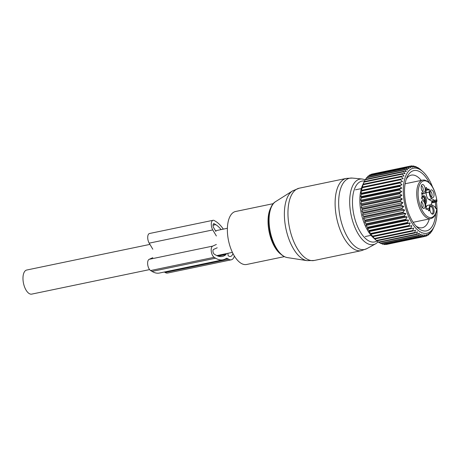 <?xml version="1.0" encoding="UTF-8"?>
<svg xmlns="http://www.w3.org/2000/svg" width="460" height="460" viewBox="0 0 460 460"><rect width="100%" height="100%" fill="white"/><g stroke="black" fill="none" stroke-linecap="round" stroke-linejoin="round"><path stroke-width="0.69" d="M149.592 269.594L31.728 294.118A12.305 5.853 -101.8 0 1 24.046 285.441A12.305 5.853 -101.8 0 1 24.828 271.256A12.305 5.853 -101.8 0 1 26.714 270.031L149.937 244.392M284.361 256.634L246.629 264.483A27.065 12.874 -101.8 0 1 234.445 256.151A27.065 12.874 -101.8 0 1 227.378 228.585A27.065 12.874 -101.8 0 1 235.6 211.491L273.338 203.642M436.937 208.805L436.109 208.305A0.983 0.793 121.4 0 1 436.448 208.966L436.77 209.162A18.699 8.895 -101.8 0 1 430.198 217.58A18.699 8.895 -101.8 0 1 418.445 198.553A18.699 8.895 -101.8 0 1 424.965 180.809A18.699 8.895 -101.8 0 1 436.799 200.433L437 201.089L436.574 201.911L431.537 202.958M435.091 207.029L434.763 206.655A14.76 7.021 -101.8 0 0 434.499 206.482L431.992 204.953A5.411 2.576 -101.8 0 0 430.87 204.711L427.697 205.373A5.411 2.576 78.2 0 0 426.046 208.995L426.046 209.265M426.161 209.38L426.282 209.357A3.939 1.874 -101.8 0 1 426.73 209.122A3.939 1.874 -101.8 0 1 428.806 210.893L429.214 210.783L429.226 208.334A5.411 2.576 -101.8 0 1 430.87 204.711M426.282 209.357L425.874 208.748L425.885 206.298A5.411 2.576 -101.8 0 0 423.148 199.565L421.814 198.755L421.624 197.886A3.939 1.874 -101.8 0 0 421.642 193.246L421.734 192.596L423.171 193.43L421.785 193.717M429.284 192.084L426.104 192.746A5.411 2.576 78.2 0 0 428.835 199.479L432.015 198.818A5.411 2.576 -101.8 0 1 429.284 192.084L429.289 189.635L428.881 189.025A3.939 1.874 -101.8 0 1 428.433 189.261A3.939 1.874 -101.8 0 1 426.357 187.49L425.948 187.599L425.943 190.049A5.411 2.576 -101.8 0 1 424.292 193.671A5.411 2.576 -101.8 0 1 423.171 193.43M432.015 198.818L434.516 200.341A14.76 7.021 -101.8 0 0 434.786 200.497A4.675 2.225 -101.8 0 1 436.477 200.238L436.799 200.433M431.382 205.85A4.232 2.012 -101.8 0 1 434.044 210.157A4.232 2.012 -101.8 0 1 432.567 214.17A4.232 2.012 -101.8 0 1 432.181 214.072A4.232 2.012 -101.8 0 1 430.002 210.421A4.232 2.012 -101.8 0 1 430.543 206.201A4.232 2.012 -101.8 0 1 431.382 205.85M425.063 204.757A3.944 1.874 -101.8 0 1 423.321 208.409A3.944 1.874 -101.8 0 1 421.205 204.487A3.944 1.874 -101.8 0 1 421.797 201.072A3.944 1.874 -101.8 0 1 425.063 204.757M423.74 192.257A3.944 1.874 -101.8 0 1 423.378 192.165A3.944 1.874 -101.8 0 1 421.354 188.755A3.944 1.874 -101.8 0 1 421.854 184.822A3.944 1.874 -101.8 0 1 422.636 184.494A3.944 1.874 -101.8 0 1 425.12 188.508A3.944 1.874 -101.8 0 1 423.74 192.257M430.106 193.625A3.944 1.874 -101.8 0 1 430.692 190.21A3.944 1.874 -101.8 0 1 433.958 193.896A3.944 1.874 -101.8 0 1 432.222 197.553A3.944 1.874 -101.8 0 1 430.106 193.625M430.261 206.592A3.72 1.771 -101.8 0 1 430.456 206.523A3.72 1.771 -101.8 0 1 430.692 206.511A3.72 1.771 -101.8 0 1 432.992 210.053A3.72 1.771 -101.8 0 1 431.969 213.808A3.72 1.771 -101.8 0 1 431.767 213.825M428.835 199.479L431.342 201.003A14.76 7.021 78.2 0 0 432.906 201.652A3.691 1.754 78.2 0 0 432.532 201.652A3.691 1.754 78.2 0 0 432.44 201.675A3.691 1.754 78.2 0 0 431.434 204.717M426.104 192.746L425.96 189.773M425.603 203.861A4.232 2.012 78.2 0 0 426.357 199.352A4.232 2.012 78.2 0 0 423.809 195.69A4.232 2.012 78.2 0 0 422.97 196.046A4.232 2.012 78.2 0 0 422.268 199.03M424.804 201.595A3.72 1.771 78.2 0 0 422.631 196.546M422.694 196.431A3.72 1.771 -101.8 0 1 422.884 196.368A3.72 1.771 -101.8 0 1 423.119 196.357A3.72 1.771 -101.8 0 1 425.132 198.76A3.72 1.771 -101.8 0 1 425.276 202.733M432.906 201.652L435.235 201.169L434.786 200.497M421.354 185.788A2.95 1.403 -101.8 0 1 423.079 188.399A2.95 1.403 -101.8 0 1 422.539 191.481M430.198 191.176A2.95 1.403 -101.8 0 1 431.992 194.172A2.95 1.403 -101.8 0 1 431.382 196.868M421.297 202.032A2.95 1.403 -101.8 0 1 423.091 205.033A2.95 1.403 -101.8 0 1 422.481 207.724M430.859 232.162L431.216 232.087A35.92 17.083 78.2 0 0 431.497 231.679L432.498 230.006A35.92 17.083 -101.8 0 0 432.745 229.523L434.223 226.349A33.218 15.801 -101.8 0 1 412.982 224.572A33.218 15.801 -101.8 0 1 404.001 182.131A33.218 15.801 -101.8 0 1 422.838 171.637A33.218 15.801 -101.8 0 1 432.446 186.737M385.946 244.289L386.279 244.461A35.92 17.083 78.2 0 0 386.67 244.392L425.023 236.417L426.771 234.399L426.454 236.003A35.92 17.083 -101.8 0 0 426.822 235.848L428.455 233.697L428.174 235.1A35.92 17.083 -101.8 0 0 428.519 234.864L430.025 232.599L429.766 233.789A35.92 17.083 -101.8 0 0 430.083 233.467L431.468 231.115L431.216 232.087M383.634 244.076L384.376 244.507A35.92 17.083 78.2 0 0 384.778 244.536L423.131 236.555A35.92 17.083 -101.8 0 1 422.728 236.526L423.148 234.577L421.176 236.262A35.92 17.083 -101.8 0 1 420.762 236.152L421.256 234.054L419.181 235.549A35.92 17.083 -101.8 0 1 418.761 235.347L419.342 233.128L417.174 234.416A35.92 17.083 -101.8 0 1 416.754 234.128L417.421 231.811L415.167 232.881A35.92 17.083 -101.8 0 1 414.753 232.513L415.524 230.121L413.201 230.966A35.92 17.083 -101.8 0 1 412.792 230.517L413.666 228.074L411.286 228.683A35.92 17.083 -101.8 0 1 410.895 228.166L411.884 225.699L409.452 226.073A35.92 17.083 -101.8 0 1 409.078 225.486L410.188 223.025L407.715 223.157A35.92 17.083 -101.8 0 1 407.37 222.508L408.601 220.081L406.105 219.972A35.92 17.083 -101.8 0 1 405.783 219.276L407.14 216.907L404.639 216.562A35.92 17.083 -101.8 0 1 404.351 215.826L405.829 213.538L403.328 212.968A35.92 17.083 -101.8 0 1 403.081 212.198L404.679 210.013L402.195 209.231A35.92 17.083 -101.8 0 1 401.982 208.437L403.707 206.379L401.258 205.396A35.92 17.083 -101.8 0 1 401.085 204.585L402.92 202.682L400.516 201.509A35.92 17.083 -101.8 0 1 400.39 200.692L402.333 198.961L399.987 197.622A35.92 17.083 -101.8 0 1 399.901 196.811L401.954 195.264L399.671 193.775A35.92 17.083 -101.8 0 1 399.636 192.981L401.781 191.636L399.579 190.02A35.92 17.083 -101.8 0 1 399.585 189.25L401.816 188.123L399.705 186.398A35.92 17.083 -101.8 0 1 399.763 185.662L402.069 184.765L400.056 182.959A35.92 17.083 -101.8 0 1 400.154 182.269L402.523 181.602L400.62 179.745A35.92 17.083 -101.8 0 1 400.763 179.101L403.184 178.67L401.39 176.784A35.92 17.083 -101.8 0 1 401.58 176.203L404.041 176.013L402.368 174.127A35.92 17.083 -101.8 0 1 402.592 173.61L405.082 173.656L403.523 171.793A35.92 17.083 -101.8 0 1 403.794 171.35L406.295 171.632L404.863 169.82A35.92 17.083 -101.8 0 1 405.162 169.452L407.658 169.964L406.353 168.228A35.92 17.083 -101.8 0 1 406.68 167.94L409.17 168.67L407.985 167.032A35.92 17.083 -101.8 0 1 408.342 166.836L410.797 167.773L409.733 166.255A35.92 17.083 -101.8 0 1 410.113 166.146L412.528 167.273L411.585 165.899A35.92 17.083 -101.8 0 1 411.982 165.882L414.345 167.181L413.511 165.98A35.92 17.083 -101.8 0 1 413.919 166.048L416.214 167.503L415.483 166.48A35.92 17.083 -101.8 0 1 415.903 166.641L418.123 168.228L417.49 167.405A35.92 17.083 -101.8 0 1 417.916 167.653L419.503 168.739A35.92 17.083 -101.8 0 1 419.922 169.067L421.941 170.838M381.351 243.42L382.409 244.128A35.92 17.083 78.2 0 0 382.823 244.243L421.176 236.262M379.097 242.339L380.409 243.328A35.92 17.083 78.2 0 0 380.828 243.53L419.181 235.549M376.884 240.85L378.402 242.109A35.92 17.083 78.2 0 0 378.822 242.397L417.174 234.416M402.523 181.602L361.801 190.244A35.92 17.083 78.2 0 0 361.704 190.94L360.962 193.315L361.41 193.643A35.92 17.083 78.2 0 0 361.353 194.379L360.709 196.673L361.232 197.231A35.92 17.083 78.2 0 0 361.226 198.001L360.669 200.192L361.278 200.957A35.92 17.083 78.2 0 0 361.318 201.756L360.841 203.814L361.548 204.792A35.92 17.083 78.2 0 0 361.635 205.603L361.226 207.512L362.031 208.673A35.92 17.083 78.2 0 0 362.164 209.49L361.813 211.232L362.733 212.566A35.92 17.083 78.2 0 0 362.905 213.377L362.595 214.935L363.63 216.413A35.92 17.083 78.2 0 0 363.843 217.212L363.572 218.563L364.722 220.179A35.92 17.083 78.2 0 0 364.975 220.949L364.722 222.088L365.999 223.807A35.92 17.083 78.2 0 0 366.286 224.543L366.034 225.457L367.431 227.257A35.92 17.083 78.2 0 0 367.753 227.953L367.488 228.637L369.018 230.489A35.92 17.083 78.2 0 0 369.363 231.133L369.075 231.575L370.725 233.461A35.92 17.083 78.2 0 0 371.093 234.048L370.777 234.255L372.542 236.141A35.92 17.083 78.2 0 0 372.933 236.664L374.44 238.493A35.92 17.083 78.2 0 0 374.848 238.941L376.401 240.494A35.92 17.083 78.2 0 0 376.596 240.666A35.92 17.083 78.2 0 0 376.815 240.862L415.167 232.881M361.416 190.152L362.267 187.72A35.92 17.083 78.2 0 1 362.411 187.082L363.038 184.765A35.92 17.083 78.2 0 1 363.228 184.184L364.015 182.102A35.92 17.083 78.2 0 1 364.24 181.591L362.56 185.236A31.987 15.214 78.2 0 0 360.525 191.992A31.987 15.214 78.2 0 0 373.52 237.923L376.596 240.666M436.408 201.946A33.218 15.801 -101.8 0 1 436.333 219.339A33.218 15.801 -101.8 0 1 434.223 226.349M425.023 236.417A35.92 17.083 -101.8 0 1 424.632 236.48L424.994 234.692L423.131 236.555M429.151 233.921L429.766 233.789M427.248 235.296L428.174 235.1M425.143 236.273L426.454 236.003M386.279 244.461L424.632 236.48M384.376 244.507L422.728 236.526M382.409 244.128L420.762 236.152M380.409 243.328L418.761 235.347M378.402 242.109L416.754 234.128M376.401 240.494L414.753 232.513M374.848 238.941L413.201 230.966M374.44 238.493L412.792 230.517M372.933 236.664L411.286 228.683M372.542 236.141L410.895 228.166M370.777 234.255L411.884 225.699M371.093 234.048L409.452 226.073M370.725 233.461L409.078 225.486M369.075 231.575L410.188 223.025M369.363 231.133L407.715 223.157M369.018 230.489L407.37 222.508M367.488 228.637L408.601 220.081M367.753 227.953L406.105 219.972M367.431 227.257L405.783 219.276M366.034 225.457L407.14 216.907M366.286 224.543L404.639 216.562M365.999 223.807L404.351 215.826M364.722 222.088L405.829 213.538M364.975 220.949L403.328 212.968M364.722 220.179L403.081 212.198M363.572 218.563L404.679 210.013M363.843 217.212L402.195 209.231M363.63 216.413L401.982 208.437M362.595 214.935L403.707 206.379M362.905 213.377L401.258 205.396M362.733 212.566L401.085 204.585M361.813 211.232L402.92 202.682M362.164 209.49L400.516 201.509M362.031 208.673L400.39 200.692M361.226 207.512L402.333 198.961M361.635 205.603L399.987 197.622M361.548 204.792L399.901 196.811M360.841 203.814L401.954 195.264M361.318 201.756L399.671 193.775M361.278 200.957L399.636 192.981M360.669 200.192L401.781 191.636M361.226 198.001L399.579 190.02M361.232 197.231L399.585 189.25M360.709 196.673L401.816 188.123M361.353 194.379L399.705 186.398M361.41 193.643L399.763 185.662M360.962 193.315L402.069 184.765M361.704 190.94L400.056 182.959M361.801 190.244L400.154 182.269M364.28 181.579L365.171 179.774L403.523 171.793M403.794 171.35L365.441 179.331A35.92 17.083 78.2 0 0 365.171 179.774M365.683 179.279L366.511 177.796L404.863 169.82M405.162 169.452L366.81 177.433A35.92 17.083 78.2 0 0 366.511 177.796M367.287 177.33L368 176.203L406.353 168.228M406.68 167.94L368.328 175.921A35.92 17.083 78.2 0 0 368 176.203M369.092 175.766L369.633 175.013L407.985 167.032M408.342 166.836L369.989 174.817A35.92 17.083 78.2 0 0 369.633 175.013M371.093 174.587L409.733 166.255M410.113 166.146L371.76 174.127A35.92 17.083 78.2 0 0 371.381 174.236M429.145 182.482A30.803 14.651 78.2 0 0 407.134 176.979A30.803 14.651 78.2 0 0 405.116 199.68A30.803 14.651 78.2 0 0 417.691 227.717A30.803 14.651 78.2 0 0 435.678 213.888M435.787 208.035A30.803 14.651 78.2 0 0 435.275 202.181M362.267 187.72L400.62 179.745M362.411 187.082L400.763 179.101M363.038 184.765L401.39 176.784M363.228 184.184L401.58 176.203M364.015 182.102L402.368 174.127M364.24 181.591L402.592 173.61M410.205 166.186L411.585 165.899M412.528 166.181L413.511 165.98M414.828 166.618L415.483 166.48M417.099 167.486L417.49 167.405M416.11 226.159A26.87 12.776 78.2 0 0 422.251 227.746A26.87 12.776 78.2 0 0 429.301 218.937M421.279 180.4A26.87 12.776 78.2 0 0 411.303 175.133A26.87 12.776 78.2 0 0 406.306 179.038M234.393 256.07A12.305 5.853 -101.8 0 1 231.248 259.814A12.305 5.853 -101.8 0 1 228.7 259.256L165.134 272.481A12.305 5.853 -101.8 0 0 167.681 273.039L231.248 259.814M216.349 244.467L212.704 246.106A5.905 2.806 -101.8 0 0 211.284 251.453A5.905 2.806 -101.8 0 0 214.17 257.307L215.625 258.192A35.713 16.985 -101.8 0 0 223.019 259.808A35.713 16.985 -101.8 0 0 226.078 258.491A4.922 2.34 -101.8 0 1 226.498 258.313A4.922 2.34 -101.8 0 1 227.516 258.537L228.7 259.256M164.364 272.015L165.134 272.481M223.019 259.808L159.447 273.039A35.713 16.985 -101.8 0 1 152.059 271.423L150.604 270.537A5.905 2.806 -101.8 0 1 147.717 264.684A5.905 2.806 -101.8 0 1 149.138 259.331L152.777 257.692M216.378 235.98L212.761 229.925A5.905 2.806 -101.8 0 1 211.284 223.945A5.905 2.806 -101.8 0 1 213.078 220.282A5.905 2.806 -101.8 0 1 214.302 220.547L215.757 221.433A35.713 16.985 -101.8 0 1 223.336 229.12M152.806 249.205L149.195 243.15A5.905 2.806 -101.8 0 1 147.717 237.176A5.905 2.806 -101.8 0 1 149.511 233.507L213.078 220.282M227.97 253.287L227.964 254.662A0.983 0.466 -101.8 0 0 228.465 255.886L228.712 256.042A8.855 4.215 -101.8 0 0 230.546 256.438A8.855 4.215 -101.8 0 0 232.904 253.402M215.93 231.495L213.647 227.671A2.461 1.173 -101.8 0 1 213.032 225.181A2.461 1.173 -101.8 0 1 213.779 223.652A2.461 1.173 -101.8 0 1 214.291 223.767L215.746 224.652A32.269 15.347 -101.8 0 1 221.111 229.586M217.212 247.785L213.572 249.423A2.461 1.173 -101.8 0 0 212.98 251.654A2.461 1.173 -101.8 0 0 214.182 254.092L215.636 254.978A32.269 15.347 -101.8 0 0 222.318 256.438A32.269 15.347 -101.8 0 0 226.027 254.512L218.143 256.151M226.216 253.655L226.211 253.914A0.983 0.466 -101.8 0 1 226.027 254.512M281.094 254.397A27.065 12.874 -101.8 0 1 275.126 247.681A27.065 12.874 -101.8 0 1 271.233 206.994M377.01 240.954A31.061 14.772 -101.8 0 1 360.594 232.38A31.061 14.772 -101.8 0 1 352.607 198.294A31.061 14.772 -101.8 0 1 364.533 181.062M378.16 241.914L375.676 243.788A33.442 15.904 -101.8 0 1 358.438 234.301A33.442 15.904 -101.8 0 1 349.807 198.041A33.442 15.904 -101.8 0 1 362.198 179.003L365.205 179.722M275.626 201.612C266.018 206.822 266.8 233.933 276.149 248.337C279.507 253.736 283.216 256.818 287.27 257.577A29.032 13.811 -101.8 0 1 276.667 248.584A29.032 13.811 -101.8 0 1 275.626 201.612L292.56 190.9A36.185 17.21 78.2 0 0 293.859 249.441A36.185 17.21 78.2 0 0 307.073 260.647L314.226 260.475A36.909 17.555 -101.8 0 1 297.608 249.107A36.909 17.555 -101.8 0 1 287.971 211.525A36.909 17.555 -101.8 0 1 299.19 188.209L292.56 190.9M375.676 243.788L366.948 248.595A36.403 17.313 -101.8 0 1 348.18 238.274A36.403 17.313 -101.8 0 1 338.784 198.8A36.403 17.313 -101.8 0 1 352.274 178.072L362.198 179.003M366.948 248.595L361.382 250.66A36.909 17.555 -101.8 0 1 344.764 239.292A36.909 17.555 -101.8 0 1 335.127 201.71A36.909 17.555 -101.8 0 1 346.346 178.399L352.274 178.072M436.448 208.966A4.675 2.225 -101.8 0 1 434.763 206.655M436.983 208.897C436.143 214.544 434.062 217.793 430.744 218.638A19.682 9.361 -101.8 0 1 429.49 218.718A19.682 9.361 -101.8 0 1 417.323 199.985A19.682 9.361 -101.8 0 1 422.723 180.096L405.122 183.758M429.226 208.334L426.046 208.995M429.214 210.783L428.795 210.875M425.948 187.577L426.357 187.49M426.109 190.296L429.289 189.635M431.342 201.003L434.516 200.341M435.235 201.169A3.691 1.754 -101.8 0 1 435.626 201.33A0.983 0.793 -58.6 0 0 436.477 200.238M436.574 201.911L435.626 201.33L431.9 202.107M227.516 258.537L225.21 259.014M215.625 258.192L152.059 271.423M214.17 257.307L150.604 270.537M212.704 246.106L149.138 259.331M212.761 229.925L149.195 243.15M215.746 224.652L213.032 225.216M214.291 223.767L213.359 223.957M226.211 253.914L217.189 255.789M227.384 228.281L215.487 230.753M232.398 252.367L216.804 255.611M287.27 257.577L307.073 260.647M361.382 250.66L314.226 260.475M346.346 178.399L299.19 188.209M436.109 208.305L435.074 207M426.029 209.271L426.73 209.122M421.9 194.172L424.292 193.671M425.943 189.779L428.433 189.261M422.723 180.096L424.189 180.004C430.738 181.711 435.01 188.738 437 201.089M430.744 218.638L413.143 222.301M422.838 171.637L421.952 170.85M371.036 235.336L365.194 236.549L371.036 235.336M361.313 188.6L355.471 189.819L361.313 188.6"/></g></svg>
